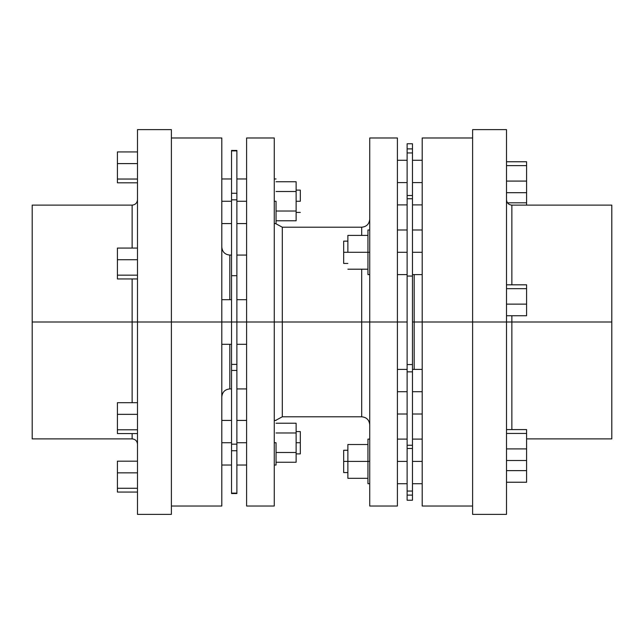 <?xml version="1.0" encoding="UTF-8"?>
<svg xmlns="http://www.w3.org/2000/svg" width="644" height="644" viewBox="0 0 644 644"><rect width="100%" height="100%" fill="white"/><g stroke="black" fill="none" stroke-linecap="round" stroke-linejoin="round"><path stroke-width="0.97" d="M611.8 205.114L611.8 322L511.867 322L511.867 315.729L511.867 322L611.8 322L611.8 438.886L611.8 205.114L511.867 205.114L511.867 284.809L511.867 205.114C508.623 204.8 506.836 203.013 506.514 199.761M472.607 514.371L506.514 514.371L506.514 322L511.867 322L472.607 322L472.607 514.371L472.607 322L414.173 322L414.173 274.602L414.173 322L412.474 322L422.198 322L422.198 506.023L472.607 506.023M511.867 322L511.867 429.58L511.867 322M137.486 322L132.133 322L132.133 278.949L132.133 322L32.2 322L32.2 438.886L32.2 322L137.486 322L137.486 514.371L137.486 322L171.393 322L137.486 322L137.486 129.629L137.486 322M32.2 205.114L32.2 322L32.2 205.114L132.133 205.114L132.133 248.069L132.133 205.114C135.377 204.8 137.164 203.013 137.486 199.761M137.486 444.239C137.164 440.987 135.377 439.2 132.133 438.886L132.133 433.573L132.133 438.886L32.2 438.886M132.133 402.693L132.133 322L132.133 402.693M171.393 129.629L171.393 514.371L171.393 322L221.802 322L171.393 322L171.393 129.629L137.486 129.629M300.321 201.266L296.127 201.266L300.321 201.266L300.321 190.109L300.321 201.266M276.051 201.266L274.264 201.266L276.051 201.266L276.051 223.573L276.051 201.266M300.321 442.734L296.127 442.734L300.321 442.734L300.321 431.585L300.321 453.891L300.321 442.734M276.051 442.734L274.264 442.734L276.051 442.734L276.051 465.04L276.051 442.734M347.873 461.41L343.679 461.41L343.679 472.567L343.679 461.41L367.949 461.41L367.949 483.716L367.949 439.103L367.949 461.41L369.737 461.41L347.873 461.41L347.873 444.513L367.949 444.513L347.873 444.513L347.873 478.315L367.949 478.315L347.873 478.315L347.873 461.41M347.873 252.295L343.679 252.295L343.679 263.444L343.679 252.295L367.949 252.295L367.949 274.602L367.949 229.989L367.949 252.295L369.737 252.295L347.873 252.295L347.873 235.39L367.949 235.39L347.873 235.39L347.873 252.295M369.737 219.169C369.254 224.048 366.581 226.72 361.703 227.203L361.703 235.39L361.703 227.203L282.297 227.203L282.297 416.797L361.703 416.797L361.703 322L369.737 322L369.737 137.977L369.737 506.023L369.737 322L397.396 322L397.396 506.023L397.396 322L407.121 322L361.703 322L361.703 269.2L361.703 322L282.297 322L282.297 227.203L282.297 322L236.879 322L236.879 275.696L231.526 275.696L231.526 322L221.802 322L221.802 137.977L171.393 137.977M414.173 369.398L414.173 322L414.173 369.398M231.526 255.08L229.828 255.08L229.828 299.693L229.828 255.08C224.957 254.605 222.277 251.925 221.802 247.054M221.802 396.946C222.277 392.075 224.957 389.395 229.828 388.92L229.828 344.307L229.828 388.92L231.526 388.92M246.604 442.734L236.879 442.734L246.604 442.734M231.526 442.734L221.802 442.734L231.526 442.734M246.604 201.266L236.879 201.266L246.604 201.266M231.526 201.266L221.802 201.266L231.526 201.266M231.526 493.521L231.526 322L274.264 322L274.264 506.023L274.264 137.977L246.604 137.977L246.604 506.023L246.604 137.977M407.121 182.59L397.396 182.59L407.121 182.59M407.121 252.295L397.396 252.295L407.121 252.295M407.121 391.705L397.396 391.705L407.121 391.705M407.121 461.41L397.396 461.41L407.121 461.41M422.198 182.59L412.474 182.59L422.198 182.59M422.198 252.295L412.474 252.295L422.198 252.295M422.198 391.705L412.474 391.705L422.198 391.705M422.198 461.41L412.474 461.41L422.198 461.41M236.879 493.521L236.879 322L221.802 322L221.802 506.023L221.802 137.977M422.198 506.023L422.198 137.977L422.198 322L506.514 322L506.514 129.629L506.514 514.371M236.879 150.479L236.879 150.889L236.879 150.463L231.526 150.463L231.526 150.889L236.879 150.889L236.879 193.272L231.526 193.272L236.879 193.272L236.879 199.833L231.526 199.833L236.879 199.833L236.879 150.889L231.526 150.889L231.526 275.696L236.879 275.696L236.879 199.833L236.879 370.469L231.526 370.469L236.879 370.469L236.879 444.167L231.526 444.167L231.526 364.391L236.879 364.391L231.526 364.391L231.526 150.479M231.526 493.111L236.879 493.111L236.879 450.728L231.526 450.728L231.526 493.537L236.879 493.537L236.879 493.111L231.526 493.111M407.121 500.227L407.121 491.05L412.474 491.05L407.121 491.05L407.121 495.107L412.474 495.107L412.474 448.498L407.121 448.498L407.121 491.05L407.121 445.262L407.121 448.498L412.474 448.498L412.474 445.262L407.121 445.262L407.121 364.552L412.474 364.552L407.121 364.552L407.121 371.846L412.474 371.846L407.121 371.846L407.121 445.262L412.474 445.262L412.474 276.051L407.121 276.051L407.121 364.552L407.121 195.502L412.474 195.502L407.121 195.502L407.121 198.738L412.474 198.738L407.121 198.738L407.121 276.051L412.474 276.051L412.474 152.95L407.121 152.95L407.121 195.502L407.121 148.893L407.121 152.95L412.474 152.95L412.474 148.893L407.121 148.893L407.121 143.773L407.121 148.893L412.474 148.893L412.474 143.773L412.474 500.227L412.474 495.107L407.121 495.107L407.121 500.227L412.474 500.227M397.396 137.977L397.396 322L397.396 137.977L369.737 137.977M274.264 137.977L274.264 322L282.297 322L282.297 416.797L282.297 322L361.703 322L361.703 416.797L361.703 322M236.879 444.167L231.526 444.167L231.526 450.728L236.879 450.728L236.879 444.167M367.949 269.2L347.873 269.2L367.949 269.2M343.679 241.138L343.679 252.295L343.679 241.138L347.873 241.138M343.679 450.261L343.679 461.41L343.679 450.261L347.873 450.261M296.127 423.221L276.051 423.221L296.127 423.221L296.127 432.977L276.051 432.977L296.127 432.977L296.127 452.491L276.051 452.491L296.127 452.491L296.127 462.255L276.051 462.255L296.127 462.255L296.127 423.221M276.051 211.023L296.127 211.023L296.127 220.779L276.051 220.779L296.127 220.779L296.127 211.023L276.051 211.023M296.127 181.745L276.051 181.745L296.127 181.745L296.127 191.51L276.051 191.51L296.127 191.51L296.127 211.023L296.127 181.745M472.607 129.629L472.607 322L472.607 129.629L506.514 129.629M137.486 179.04L117.409 179.04L117.409 182.816L137.486 182.816L117.409 182.816L117.409 179.04L137.486 179.04M137.486 163.6L117.409 163.6L117.409 179.04L117.409 163.6L137.486 163.6M137.486 151.936L117.409 151.936L117.409 163.6L117.409 151.936L137.486 151.936M137.486 278.949L117.409 278.949L137.486 278.949M137.486 275.173L117.409 275.173L117.409 278.949L117.409 275.173L137.486 275.173M137.486 259.725L117.409 259.725L117.409 275.173L117.409 259.725L137.486 259.725M137.486 248.069L117.409 248.069L117.409 259.725L117.409 248.069L137.486 248.069M137.486 433.573L117.409 433.573L137.486 433.573M137.486 429.79L117.409 429.79L117.409 433.573L117.409 429.79L137.486 429.79M137.486 414.35L117.409 414.35L117.409 429.79L117.409 414.35L137.486 414.35M137.486 402.693L117.409 402.693L117.409 414.35L117.409 402.693L137.486 402.693M117.409 461.185L137.486 461.185L117.409 461.185L117.409 492.064L137.486 492.064L117.409 492.064L117.409 488.281L137.486 488.281L117.409 488.281L117.409 472.841L137.486 472.841L117.409 472.841L117.409 461.185M506.514 433.436L526.591 433.436L526.591 429.58L506.514 429.58L526.591 429.58L526.591 433.436L506.514 433.436M506.514 448.9L526.591 448.9L526.591 433.436L526.591 448.9L506.514 448.9M506.514 460.508L526.591 460.508L526.591 448.9L526.591 460.508L506.514 460.508M506.514 470.627L526.591 470.627L526.591 460.508L526.591 470.627L506.514 470.627M506.514 482.235L526.591 482.235L526.591 470.627L526.591 482.235L506.514 482.235M507.472 202.812L526.591 202.812L526.591 161.765L506.514 161.765L526.591 161.765L526.591 165.621L506.514 165.621L526.591 165.621L526.591 181.085L506.514 181.085L526.591 181.085L526.591 192.693L506.514 192.693L526.591 192.693L526.591 202.812L507.472 202.812M526.591 205.114L526.591 202.812L526.591 205.114M506.514 284.809L526.591 284.809L506.514 284.809M506.514 288.665L526.591 288.665L526.591 284.809L526.591 288.665L506.514 288.665M506.514 304.129L526.591 304.129L526.591 288.665L526.591 304.129L506.514 304.129M506.514 315.729L526.591 315.729L526.591 304.129L526.591 315.729L506.514 315.729M526.591 438.886L611.8 438.886M171.393 514.371L137.486 514.371M296.127 212.415L300.321 212.415M274.264 223.573L276.051 223.573M296.127 453.891L300.321 453.891M274.264 465.04L276.051 465.04M347.873 472.567L343.679 472.567M369.737 483.716L367.949 483.716M347.873 263.444L343.679 263.444M369.737 274.602L367.949 274.602M236.879 388.92L246.604 388.92M282.297 227.203L275.576 223.573M246.604 465.04L236.879 465.04M231.526 465.04L221.802 465.04M231.526 344.307L221.802 344.307M246.604 344.307L236.879 344.307M246.604 223.573L236.879 223.573M231.526 223.573L221.802 223.573M274.264 506.023L246.604 506.023M397.396 506.023L369.737 506.023M407.121 414.012L397.396 414.012L407.121 414.012M407.121 204.897L397.396 204.897M407.121 274.602L397.396 274.602M407.121 483.716L397.396 483.716M412.474 204.897L422.198 204.897M412.474 274.602L422.198 274.602M412.474 414.012L422.198 414.012M412.474 483.716L422.198 483.716M221.802 506.023L171.393 506.023M407.121 143.773L412.474 143.773M412.474 439.103L422.198 439.103M412.474 369.398L422.198 369.398M412.474 229.989L422.198 229.989M412.474 160.284L422.198 160.284M407.121 439.103L397.396 439.103M407.121 369.398L397.396 369.398M407.121 229.989L397.396 229.989M407.121 160.284L397.396 160.284M231.526 178.96L221.802 178.96M246.604 178.96L236.879 178.96M246.604 299.693L236.879 299.693M231.526 299.693L221.802 299.693M231.526 420.427L221.802 420.427M246.604 420.427L236.879 420.427M361.703 416.797C366.581 417.28 369.254 419.952 369.737 424.831M282.297 416.797L275.576 420.427M236.879 255.08L246.604 255.08M422.198 137.977L472.607 137.977M369.737 229.989L367.949 229.989M369.737 439.103L367.949 439.103M274.264 420.427L276.051 420.427M296.127 431.585L300.321 431.585M274.264 178.96L276.051 178.96M296.127 190.109L300.321 190.109"/></g></svg>
